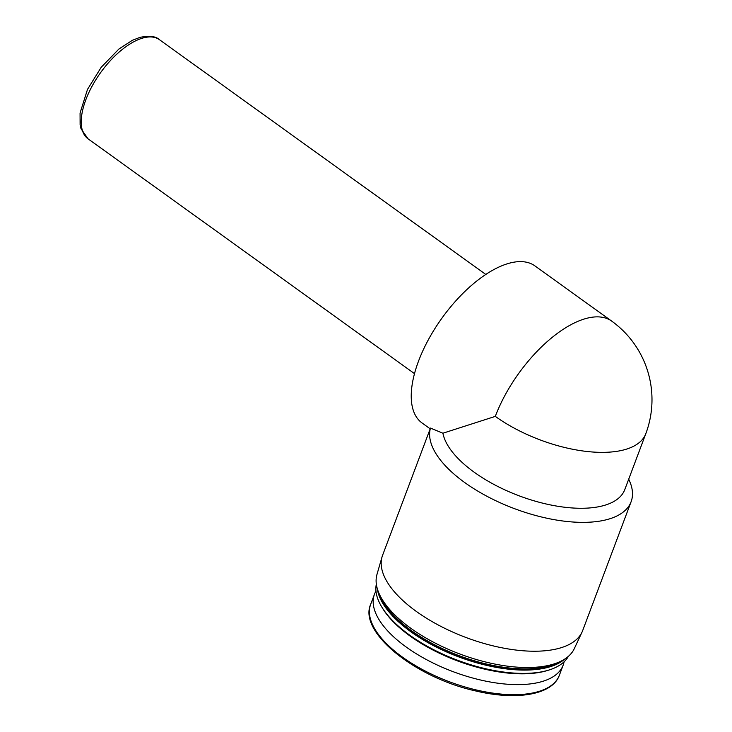 <?xml version="1.0" encoding="UTF-8"?>
<svg xmlns="http://www.w3.org/2000/svg" width="732" height="732" viewBox="0 0 732 732"><rect width="100%" height="100%" fill="white"/><g stroke="black" fill="none" stroke-linecap="round" stroke-linejoin="round"><path stroke-width="1.1" d="M495.317 416.38L442.915 433.216A96.716 43.005 -159.4 0 0 531.167 499.947A96.716 43.005 -159.4 0 0 624.789 489.598L645.807 433.692A96.716 43.005 -159.4 0 1 624.771 449.649A96.716 43.005 -159.4 0 1 495.317 416.38A96.716 45 -54.3 0 1 551.782 337.727A96.716 45 -54.3 0 1 611.751 321.156L534.936 265.908A96.716 45 -54.3 0 0 441.936 318.136A96.716 45 -54.3 0 0 421.989 422.922L430.132 428.787M628.706 479.186A106.89 47.525 -159.4 0 1 631.112 501.713A106.89 47.525 -159.4 0 1 516.087 509.252A106.89 47.525 -159.4 0 1 430.471 428.083L442.915 433.216M631.112 501.713L582.672 630.581A106.89 47.525 -159.4 0 1 582.032 632.1A106.89 47.525 -159.4 0 1 465.891 637.462A106.89 47.525 -159.4 0 1 382.04 556.924A106.89 47.525 -159.4 0 1 382.552 555.359L430.471 428.083M582.032 632.1L574.291 648.653A105.472 46.894 -159.4 0 1 459.696 653.941A105.472 46.894 -159.4 0 1 376.962 574.483L382.04 556.924M558.909 662.131A102.819 45.713 -159.4 0 1 550.711 665.498A102.819 45.713 -159.4 0 1 459.055 655.643A102.819 45.713 -159.4 0 1 383.605 602.692A102.819 45.713 -159.4 0 1 379.652 594.759M550.327 665.617A102.105 45.393 -159.4 0 1 549.952 665.736A102.105 45.393 -159.4 0 1 458.946 655.954A102.105 45.393 -159.4 0 1 384.016 603.369A102.105 45.393 -159.4 0 1 383.815 603.031M564.619 659.139A102.819 45.713 -159.4 0 1 458.598 656.851A102.819 45.713 -159.4 0 1 377.328 588.748M568.398 656.32A102.819 45.713 -159.4 0 1 549.009 670.018A102.819 45.713 -159.4 0 1 457.354 660.163A102.819 45.713 -159.4 0 1 381.912 607.212A102.819 45.713 -159.4 0 1 376.34 584.127M549.009 670.018L547.499 670.485A101.382 45.082 -159.4 0 1 457.134 660.776A101.382 45.082 -159.4 0 1 382.735 608.557L381.912 607.212M564.088 661.801A100.787 44.817 -159.4 0 1 563.155 665.159A100.787 44.817 -159.4 0 1 453.044 671.647A100.787 44.817 -159.4 0 1 374.473 594.238A100.787 44.817 -159.4 0 1 375.974 591.09M563.155 665.159L559.367 675.224A100.787 44.817 -159.4 0 1 449.256 681.712A100.787 44.817 -159.4 0 1 370.685 604.303L374.473 594.238M142.932 38.009A61.085 28.42 -54.3 0 1 159.356 39.629C155.825 36.252 149.355 35.493 139.968 37.369L132.318 40.324L118.923 49.026L101.245 67.234L87.501 89.386L80.062 113.048L80.108 124.888L81.014 128.722L88.023 138.805A61.085 28.42 -54.3 0 1 92.131 86.092A61.085 28.42 -54.3 0 1 142.932 38.009M549.952 665.736L550.711 665.498M384.016 603.369L383.605 602.692M559.367 675.224C552.532 694.814 516.545 700.881 475.214 690.843C414.888 677.457 358.168 631.89 370.685 604.303M645.807 433.692A96.716 96.716 0 0 0 611.751 321.156M485.81 274.454L159.356 39.629M414.477 373.622L88.023 138.805"/></g></svg>
